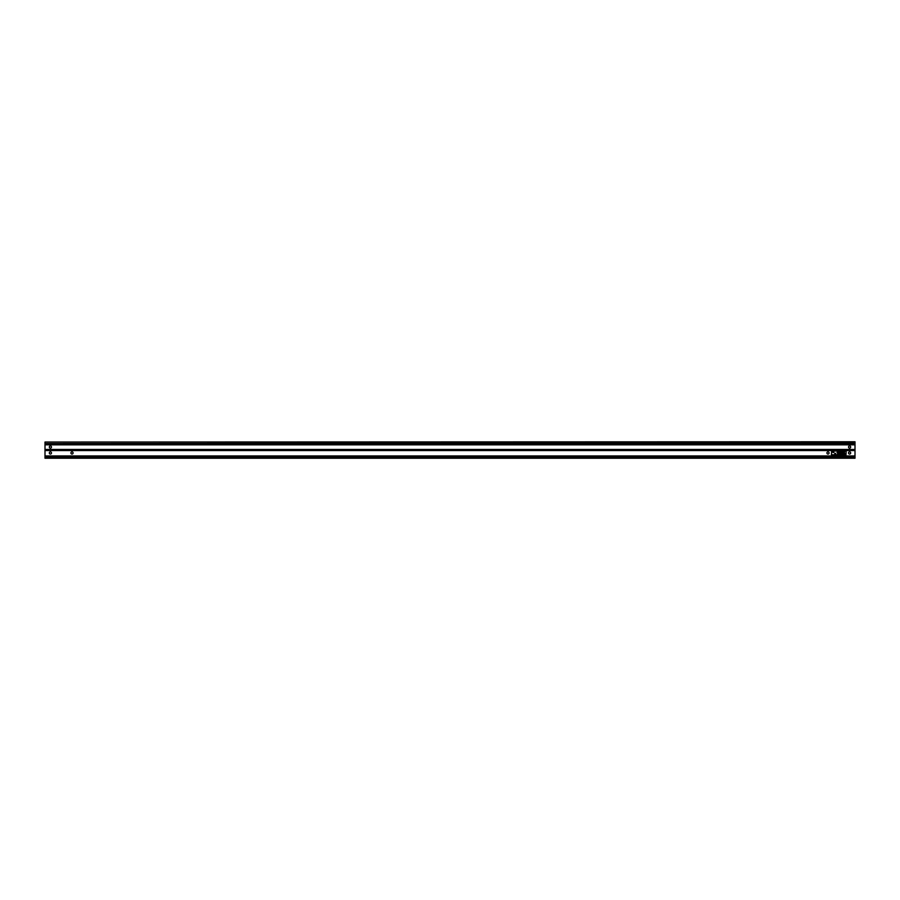 <?xml version="1.0" encoding="UTF-8"?>
<svg xmlns="http://www.w3.org/2000/svg" width="900" height="900" viewBox="0 0 900 900"><rect width="100%" height="100%" fill="white"/><g stroke="black" fill="none" stroke-linecap="round" stroke-linejoin="round"><path stroke-width="1.35" d="M50.4 448.11A1.08 1.08 0 0 1 49.32 447.03A1.08 1.08 0 0 1 50.4 445.95A1.08 1.08 0 0 1 51.48 447.03A1.08 1.08 0 0 1 50.4 448.11M72 451.89A1.08 1.08 0 0 0 70.92 452.97A1.08 1.08 0 0 0 72 454.05A1.08 1.08 0 0 0 73.08 452.97A1.08 1.08 0 0 0 72 451.89M50.4 451.89A1.08 1.08 0 0 0 49.32 452.97A1.08 1.08 0 0 0 50.4 454.05A1.08 1.08 0 0 0 51.48 452.97A1.08 1.08 0 0 0 50.4 451.89M849.6 445.95A1.08 1.08 0 0 0 848.52 447.03A1.08 1.08 0 0 0 849.6 448.11A1.08 1.08 0 0 0 850.68 447.03A1.08 1.08 0 0 0 849.6 445.95M828 454.05A1.08 1.08 0 0 1 826.92 452.97A1.08 1.08 0 0 1 828 451.89A1.08 1.08 0 0 1 829.08 452.97A1.08 1.08 0 0 1 828 454.05M849.6 454.05A1.08 1.08 0 0 1 848.52 452.97A1.08 1.08 0 0 1 849.6 451.89A1.08 1.08 0 0 1 850.68 452.97A1.08 1.08 0 0 1 849.6 454.05M831.375 454.725L845.955 454.995L846.225 451.215L831.645 450.945L831.375 454.725M855 442.035L45 442.035L855 441.765L855 450.54L45 450.54L45 455.94L855 455.94L855 458.235L45 458.235L855 457.965M855 450.54L855 455.94M855 444.848L45 444.848L45 449.46L855 449.46M855 456.885L45 456.885L45 457.965M45 456.885L45 455.94M45 450.54L45 449.46M45 444.848L855 444.6M855 443.52L45 443.52L45 444.6M45 443.52L855 443.115M45 442.035L45 443.115M45 449.595L855 449.595M45 450.405L855 450.405L45 450.405M45 456.48L855 456.48M845.685 453.308L845.291 454.241L845.685 453.308M844.538 454.252L844.087 453.308L844.988 453.308L844.538 454.252M843.919 453.308L843.514 454.241L843.919 453.308M843.019 454.151L842.94 453.308L843.019 454.151M842.141 453.308L842.22 454.252L841.579 453.51L841.5 454.252L842.141 453.308M841.252 453.679L840.645 454.252L841.252 453.679M840.364 453.308L840.33 454.252L839.925 453.476L839.543 454.252L839.396 453.308L840.274 453.994L840.364 453.308M839.205 453.308L839.025 454.252L839.205 453.308M838.451 453.308L837.923 454.252L838.451 453.308M837.754 453.308L837.349 454.241L837.754 453.308M835.695 454.151L835.605 453.308L835.695 454.151M835.346 453.521L834.829 454.275L834.806 453.308L835.346 453.521M844.717 451.598L844.312 452.531L844.717 451.598M843.536 452.543L843.086 451.598L843.986 451.598L843.536 452.543M842.918 451.598L842.839 452.543L842.918 451.598M842.591 451.598L842.512 452.543L842.591 451.598M841.624 451.598L841.534 452.543L841.624 451.598M841.016 451.598L840.488 452.543L841.016 451.598M840.229 451.598L840.319 452.543L839.678 451.8L839.587 452.543L840.229 451.598M838.89 452.565L838.867 451.575L838.89 452.565M838.114 452.441L838.024 451.598L838.114 452.441M837.675 451.598L837.023 452.543L837.675 451.598M833.805 451.598L833.771 452.543L833.366 451.766L832.972 452.543L832.837 451.598L833.715 452.284L833.805 451.598"/></g></svg>
